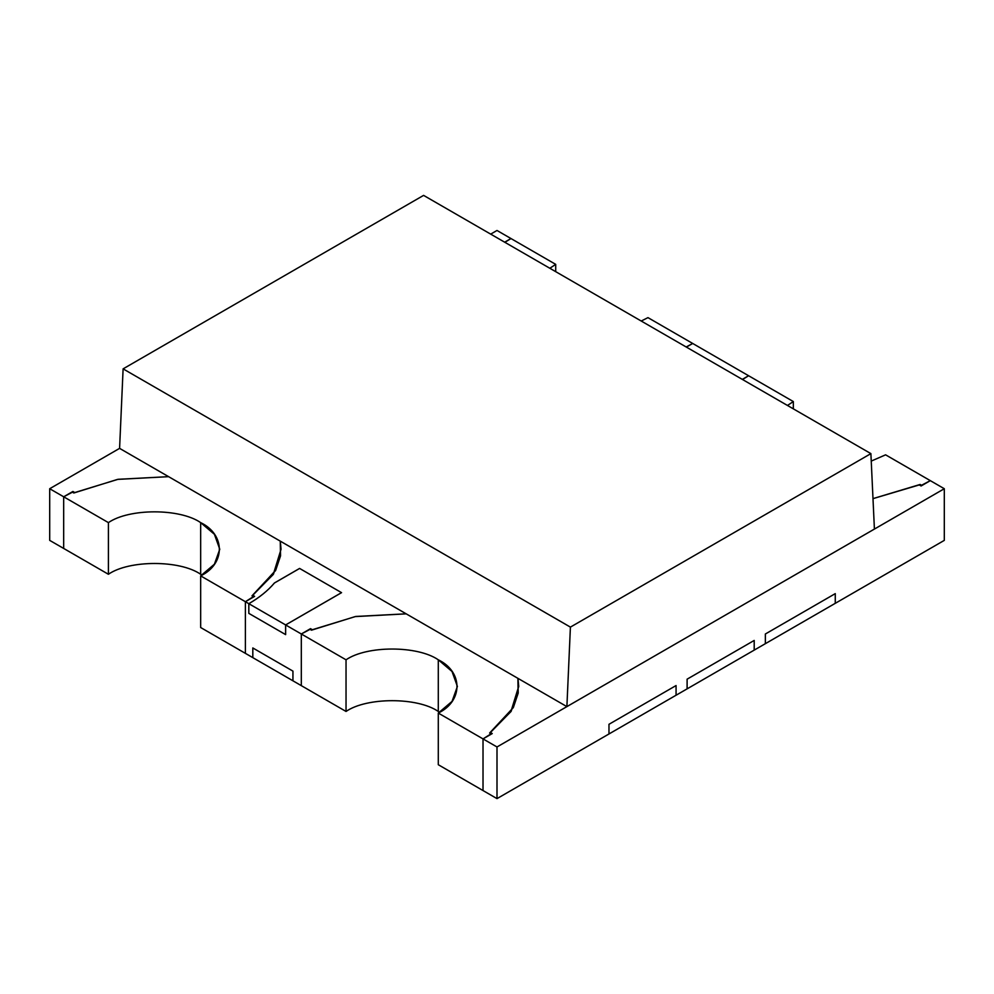 <?xml version="1.0" encoding="UTF-8"?>
<svg xmlns="http://www.w3.org/2000/svg" width="994" height="994" viewBox="0 0 994 994"><rect width="100%" height="100%" fill="white"/><g stroke="black" fill="none" stroke-linecap="round" stroke-linejoin="round"><path stroke-width="1.49" d="M765.355 643.677L765.355 633.998L835.258 593.642L835.258 603.333L944.3 540.376L944.3 488.725L497 746.966L497 798.617L608.974 733.97L608.974 724.291L676.069 685.549L676.069 695.241L687.115 688.854L687.115 679.175L754.21 640.434L754.21 650.113L765.355 643.677L754.21 650.113L754.21 640.434L687.115 679.175L687.115 688.854L676.069 695.241L676.069 685.549L608.974 724.291L608.974 733.97L497 798.617L483.022 790.553L497 798.617L497 746.966L944.3 488.725L930.322 480.649L921.55 485.271L930.322 480.649L944.3 488.725L944.3 540.376L835.258 603.333L835.258 593.642L765.355 633.998L765.355 643.677L835.271 603.321L835.271 593.629L765.38 633.986L765.38 643.665L765.38 633.986L835.271 593.629L835.271 603.321L765.38 643.665M692.694 343.464L748.606 375.744L742.518 379.509L748.606 375.744L692.694 343.464L686.158 346.981L692.694 343.464L647.964 317.633L641.217 321.025L647.964 317.633L692.694 343.464L686.382 347.105L692.694 343.464M252.824 657.643L245.394 653.356L252.824 657.643L252.824 647.964L292.932 671.112L292.932 680.803L301.306 685.636L292.932 680.803L292.932 671.112L252.824 647.964L252.824 657.643M63.678 548.439L49.7 540.376L49.7 488.725L119.591 448.369L49.7 488.725L63.678 496.789L72.45 492.179L73.854 492.987L117.553 479.394L168.582 476.66L117.553 479.394L73.854 492.987L72.45 492.179L63.678 496.789L49.7 488.725L49.7 540.376L63.678 548.439L63.678 496.789L63.678 548.439L108.408 574.271L108.408 522.62C129.17 508.245 179.902 508.245 200.664 522.62L200.664 574.271L202.018 575.079L200.664 574.271L200.664 522.62C225.551 534.598 225.551 563.896 200.664 575.874L214.406 564.207L219.773 549.247L214.406 534.287L200.664 522.62C179.902 508.245 129.17 508.245 108.408 522.62L63.678 496.789L108.408 522.62L108.408 574.271C129.17 559.895 179.902 559.895 200.664 574.271C179.902 559.895 129.17 559.895 108.408 574.271L63.678 548.439L63.678 496.789L63.678 548.439M301.306 685.636L301.306 633.986L285.613 624.928L285.613 634.607L248.835 613.373L248.835 603.693L245.394 601.705L245.394 653.356L245.394 601.705L248.835 603.693C259.359 597.605 267.895 590.697 274.431 582.969L299.592 568.431L341.526 592.648L285.613 624.928L301.306 633.986L310.078 629.364L311.482 630.184L355.181 616.591L406.211 613.845L355.181 616.591L311.482 630.184L310.078 629.364L301.306 633.986L301.306 685.636L346.036 711.456L346.036 659.805C366.798 645.441 417.53 645.441 438.292 659.805L438.292 711.456L439.646 712.263L438.292 711.456L438.292 659.805C463.179 671.795 463.179 701.093 438.292 713.071L452.034 701.404L457.402 686.444L452.034 671.484L438.292 659.805C417.53 645.441 366.798 645.441 346.036 659.805L301.306 633.986L346.036 659.805L346.036 711.456C366.798 697.092 417.53 697.092 438.292 711.456C417.53 697.092 366.798 697.092 346.036 711.456L301.306 685.636L301.306 633.986L301.306 685.636M490.688 234.124L497 230.471L490.688 234.124M510.978 238.548L504.89 242.312L510.978 238.548L497 230.471L510.978 238.548L504.666 242.188L510.978 238.548L555.708 264.367L510.978 238.548M920.146 484.463L921.55 485.271L920.146 484.463L872.993 498.628L920.146 484.463M280.271 541.134L280.507 555.981L275.524 570.606L251.991 595.828L253.395 596.636L245.394 601.705L253.395 596.636L251.991 595.828L273.275 574.457L281.053 549.247L280.271 541.134L281.053 549.247L273.487 574.122L252.749 595.294L275.698 570.27L280.544 555.808L280.271 541.134M517.899 678.33L518.135 693.178L513.152 707.79L489.62 733.025L491.024 733.833L483.022 738.902L497 746.966L483.022 738.902L491.024 733.833L489.62 733.025L510.904 711.642L518.682 686.444L517.899 678.33M483.022 780.862L483.022 738.902L483.022 780.862M274.431 582.969C267.895 590.697 259.359 597.605 248.835 603.693L248.835 613.373L285.613 634.607L285.613 624.928L341.526 592.648L299.592 568.431L274.431 582.993M608.974 733.97L608.974 724.291L608.974 733.97L676.069 695.228L676.069 685.549L608.974 724.291L676.069 685.549L676.069 695.228L608.974 733.97M252.811 657.643L252.811 647.951L252.811 657.643L292.944 680.803L292.944 671.124L252.811 647.951L292.944 671.124L292.944 680.803L252.811 657.643M341.551 592.66L285.638 624.94L285.638 634.619L285.638 624.94L248.811 603.681C259.335 597.593 267.883 590.697 274.456 582.981L299.616 568.444L341.551 592.66L299.616 568.444L274.456 582.981C267.883 590.697 259.335 597.593 248.811 603.681L248.811 613.36L248.811 603.681L285.638 624.94L341.551 592.66M248.811 613.36L285.638 634.619L248.811 613.36M438.292 764.721L438.292 713.071L483.022 738.902L492.241 733.572L490.415 732.516L513.364 707.492L518.209 693.042L517.961 678.368L518.731 686.444L511.164 711.331L490.415 732.516L492.241 733.572L483.022 738.902L438.292 713.071L438.292 764.721L483.022 790.553L483.022 738.902L483.022 790.553L438.292 764.721M312.364 629.724L355.703 616.466L406.148 613.82L355.703 616.466L312.364 629.724L310.526 628.655L301.306 633.986L310.526 628.655L312.364 629.724M549.831 268.268L555.708 264.367L549.831 268.268M555.708 271.66L555.708 264.367L555.708 271.66M687.102 688.867L687.102 679.175L687.102 688.867L754.197 650.126L754.197 640.447L687.102 679.175L754.197 640.447L754.197 650.126L687.102 688.867M919.264 484.923L872.993 498.653L919.264 484.923L921.103 485.979L930.322 480.649L885.592 454.83L871.241 461.092L885.592 454.83L930.322 480.649L921.103 485.979L919.264 484.923M787.459 405.453L793.336 401.564L748.606 375.744L742.294 379.385L748.606 375.744L793.336 401.564L787.459 405.453M793.336 408.857L793.336 401.564L793.336 408.857M200.664 627.525L200.664 575.874L245.394 601.705L254.613 596.375L252.749 595.294L254.613 596.375L245.394 601.705L200.664 575.874L200.664 627.525L245.394 653.356L245.394 601.705L245.394 653.356L200.664 627.525M74.774 492.552L118.124 479.294L168.582 476.66L118.124 479.294L74.774 492.552L72.897 491.471L63.678 496.789L72.897 491.471L74.774 492.552M123.107 368.861L119.591 448.369L566.891 706.622L570.407 627.115L123.107 368.861L570.407 627.115L870.893 453.624L874.409 529.069L566.891 706.622L119.591 448.369L123.107 368.861L423.593 195.383L870.893 453.624L423.593 195.383L123.107 368.861M570.407 627.115L566.891 706.622L874.409 529.069L870.893 453.624L570.407 627.115"/></g></svg>
